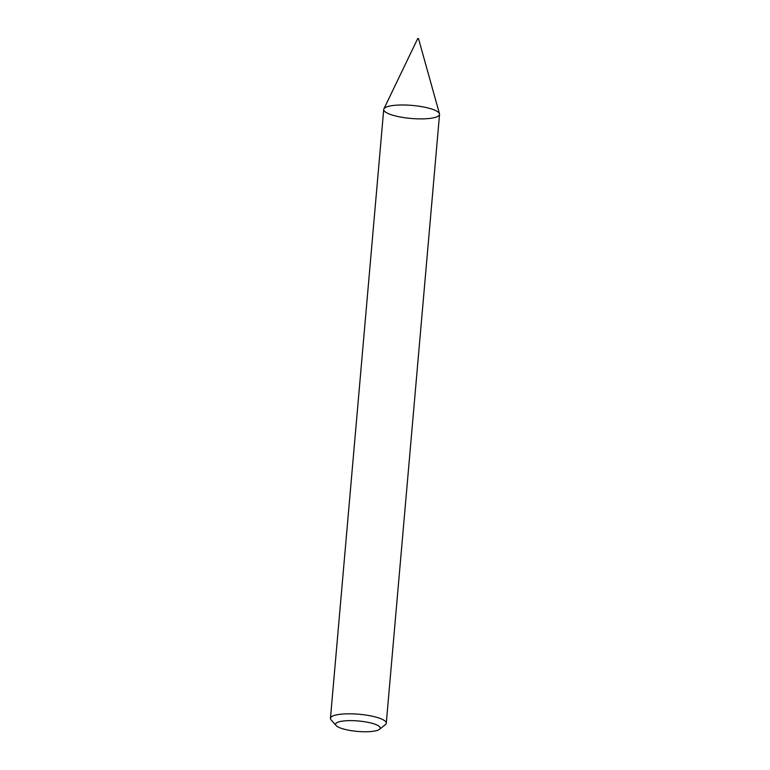 <?xml version="1.0" encoding="UTF-8"?>
<svg xmlns="http://www.w3.org/2000/svg" width="770" height="770" viewBox="0 0 770 770"><rect width="100%" height="100%" fill="white"/><g stroke="black" fill="none" stroke-linecap="round" stroke-linejoin="round"><path stroke-width="1.16" d="M336.105 725.542L331.139 719.96A28.018 6.545 5 0 1 330.455 718.323L383.72 109.494A28.018 6.545 5 0 1 393.903 105.403A28.018 6.545 5 0 1 423.818 107.04A28.018 6.545 5 0 1 439.545 114.374L386.28 723.203A28.018 6.545 5 0 1 385.327 724.695L379.456 729.334A22.417 5.236 5 0 1 357.434 731.404A22.417 5.236 5 0 1 336.105 725.542A22.417 5.236 5 0 1 343.709 720.961A22.417 5.236 5 0 1 369.995 722.78A22.417 5.236 5 0 1 379.456 729.334M330.455 718.323A28.018 6.545 5 0 1 340.638 714.223A28.018 6.545 5 0 1 370.553 715.859A28.018 6.545 5 0 1 386.28 723.203M383.874 108.936L417.754 38.5L418.514 38.644L439.487 113.796A28.018 6.545 5 0 1 411.065 118.455A28.018 6.545 5 0 1 383.874 108.936A28.018 6.545 5 0 1 393.903 105.403A28.018 6.545 5 0 1 422.701 106.828A28.018 6.545 5 0 1 439.487 113.796"/></g></svg>
